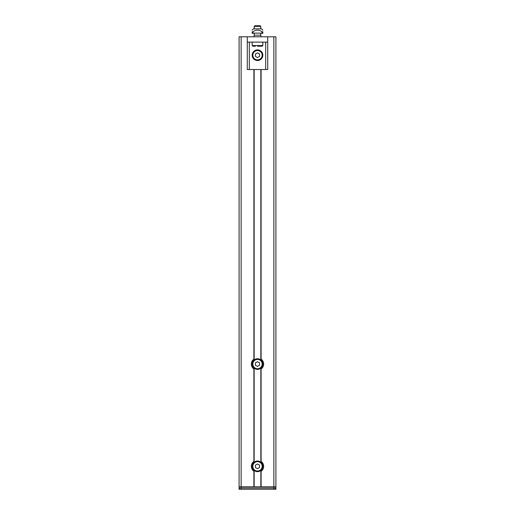 <?xml version="1.0" encoding="UTF-8"?>
<svg xmlns="http://www.w3.org/2000/svg" width="515" height="515" viewBox="0 0 515 515"><rect width="100%" height="100%" fill="white"/><g stroke="black" fill="none" stroke-linecap="round" stroke-linejoin="round"><path stroke-width="0.77" d="M240.318 489.25A1.23 1.23 0 0 1 239.089 488.02A1.23 1.23 0 0 0 240.318 489.25L274.682 489.25A1.23 1.23 0 0 0 275.911 488.02L275.911 486.797L239.089 486.797L239.089 489.25L255.247 489.25M261.266 461.492L261.099 461.369A6.135 6.135 0 0 1 261.099 471.309L261.099 486.797L275.911 486.797L275.911 36.797L275.911 486.797L275.911 36.797L275.911 486.797L275.911 36.797L239.089 36.797L239.089 486.797L253.901 486.797L253.901 471.309A6.135 6.135 0 0 1 253.901 461.369L253.734 461.492M254.146 36.797L254.146 35.162L260.854 35.162L260.854 36.797M265.682 69.525L267.729 69.525L267.729 42.114L265.682 42.114L265.682 69.525L249.318 69.525L249.318 42.114L247.271 42.114L247.271 36.797M265.682 42.114L249.318 42.114M267.729 36.797L267.729 42.114M247.271 42.114L247.271 69.525L249.318 69.525M257.5 49.884A5.317 5.317 0 0 0 252.183 55.202A5.317 5.317 0 0 0 257.5 60.525A5.317 5.317 0 0 0 262.817 55.202A5.317 5.317 0 0 0 257.5 49.884M255.453 56.386L255.453 54.024L257.5 52.845L259.547 54.024L259.547 56.386L257.5 57.564L255.453 56.386M260.77 26.374L260.146 25.75L254.854 25.75L254.23 26.374L260.77 26.374L260.77 28.859M260.77 33.114L260.77 35.162M257.5 46.202L262.161 46.202L262.817 45.552L252.183 45.552L252.839 46.202L255.453 46.202M262.817 42.114L262.817 45.552M262.817 31.737C262.817 29.632 262.817 29.632 262.817 31.737C262.817 29.632 262.817 29.632 262.817 31.737C262.817 29.632 262.817 29.632 262.817 31.737C262.817 29.632 262.817 29.632 262.817 31.737L262 31.737L262 33.353L262.817 33.353L262.817 31.737L262.817 33.114M261.549 33.166A0.579 0.412 0 0 0 261.26 33.114A0.579 0.412 0 0 1 261.549 33.166L262 33.353M253.013 31.73L253 31.737C256 29.619 259 29.619 262 31.737M253 33.353L253 31.737L252.183 31.737L252.183 33.353L253.451 33.166A0.579 0.412 180 0 1 253.741 33.114A0.579 0.412 180 0 0 253.451 33.166M261.26 33.114L253.741 33.114M252.183 31.737C252.183 29.632 252.183 29.632 252.183 31.737C252.183 29.632 252.183 29.632 252.183 31.737L252.183 33.114L252.183 31.737C252.183 29.632 252.183 29.632 252.183 31.737C252.183 29.632 252.183 29.632 252.183 31.737M262.856 30.121L261.588 28.859L253.412 28.859L252.144 30.121M261.272 31.286L260.77 31.016M251.938 366.654L252.183 367.131M253.734 368.914L253.901 369.036A6.135 6.135 0 0 1 253.901 359.097L253.734 359.219M252.183 361.009L251.938 361.478M261.266 359.219L261.099 359.097A6.135 6.135 0 0 1 261.099 369.036L261.266 368.914M262.817 367.131L263.062 366.654M263.062 361.478L262.817 361.009M251.938 468.927L252.183 469.403M252.183 463.281L251.938 463.751M262.817 469.403L263.062 468.927M263.062 463.751L262.817 463.281M260.854 471.476L260.854 486.797M260.854 369.204L260.854 461.202M254.146 471.476L254.146 486.797M254.146 369.204L254.146 461.202M254.146 69.525L254.146 358.929M260.854 69.525L260.854 358.929M275.911 36.797L275.911 486.797M259.753 489.25L275.911 489.25L275.911 488.02A1.23 1.23 0 0 1 274.682 489.25M257.5 471.656A5.317 5.317 0 0 0 262.817 466.339A5.317 5.317 0 0 0 257.5 461.022A5.317 5.317 0 0 0 252.183 466.339A5.317 5.317 0 0 0 257.5 471.656M259.547 465.161L259.547 467.523L257.5 468.702L255.453 467.523L255.453 465.161L257.5 463.976L259.547 465.161M257.5 369.384A5.317 5.317 0 0 0 262.817 364.066A5.317 5.317 0 0 0 257.5 358.749A5.317 5.317 0 0 0 252.183 364.066A5.317 5.317 0 0 0 257.5 369.384M259.547 362.888L259.547 365.251L257.5 366.429L255.453 365.251L255.453 362.888L257.5 361.704L259.547 362.888M241.136 489.25L241.136 488.02L239.089 488.02M275.911 488.02L273.864 488.02L273.864 489.25M273.864 36.797L273.864 488.02L241.136 488.02L241.136 36.797M257.5 50.541A4.661 4.661 0 0 1 261.536 57.538A4.661 4.661 0 0 1 253.464 57.538A4.661 4.661 0 0 1 257.5 50.541M261.099 369.036L261.099 461.369M261.099 69.525L261.099 359.097M253.901 369.036L253.901 461.369M253.901 69.525L253.901 359.097M257.5 471.006A4.661 4.661 0 0 1 253.464 464.009A4.661 4.661 0 0 1 261.536 464.009A4.661 4.661 0 0 1 257.5 471.006M257.5 368.734A4.661 4.661 0 0 1 253.464 361.736A4.661 4.661 0 0 1 261.536 361.736A4.661 4.661 0 0 1 257.5 368.734M254.23 35.162L254.23 33.114M254.23 28.859L254.23 26.374M252.183 45.552L252.183 42.114"/></g></svg>
